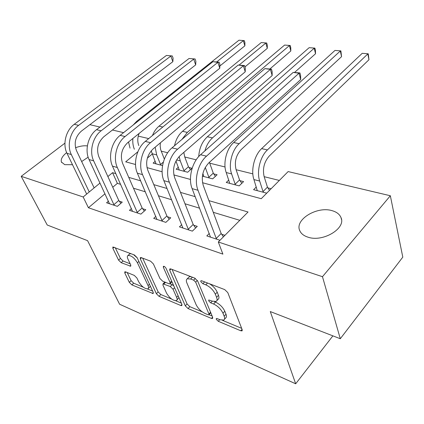 <?xml version="1.0" encoding="UTF-8"?>
<svg xmlns="http://www.w3.org/2000/svg" width="424" height="424" viewBox="0 0 424 424"><rect width="100%" height="100%" fill="white"/><g stroke="black" fill="none" stroke-linecap="round" stroke-linejoin="round"><path stroke-width="0.64" d="M216.261 319.314L218.265 321.286L240.779 330.773L242.035 330.879L242.189 329.708L227.794 292.608L224.725 289.608L201.665 280.768L200.886 280.73L200.796 281.674L202.873 283.714L205.788 284.838C210.097 286.852 213.283 289.979 215.339 294.208L216.59 297.325C217.369 299.371 217.221 300.738 216.145 301.427L212.44 301.188L208.762 299.975L208.677 300.86L210.717 302.863L213.601 304.029C217.862 306.08 220.983 309.149 222.971 313.23L224.174 316.23C224.906 318.143 224.768 319.42 223.761 320.062L220.003 319.754L217.146 318.556L216.341 318.488L216.261 319.314M88.144 157.182L81.657 161.539M72.499 164.713L64.745 164.666L61.427 162.042C60.595 159.254 62.344 156.112 66.669 152.613M331.902 210.617C336.571 211.905 339.603 214.231 341.002 217.602C346.233 228.303 323.035 242.385 308.137 237.217C303.764 235.845 300.939 233.576 299.662 230.418C294.733 219.505 317.035 206.053 331.902 210.617M125.599 271.864L124.794 271.805L124.804 273.04L129.309 282.358L131.875 284.891L153.207 293.578L153.228 292.39L137.132 257.675L134.397 254.978L112.853 246.98L112.869 248.326L118.566 260.113L121.185 262.7L130.719 266.23L130.719 264.947L127.942 259.075C127.121 257.267 127.131 256.085 127.963 255.524C131.149 255.301 134.307 257.723 137.44 262.79L148.061 285.596C148.792 287.244 148.776 288.32 148.013 288.824C144.87 288.998 141.749 286.624 138.653 281.7L136.899 278.001L134.27 275.404L125.599 271.864M202.518 182.728L261.242 198.702L288.14 171.577L390.34 195.75L402.8 257.13L340.292 338.734L270.279 311.561L295.682 383.794L119.605 304.231L87.577 240.662L47.223 225.006L21.2 176.331L64.936 143.153M340.292 338.734L322.473 276.702L218.307 241.998L248.051 212L208.931 200.647M105.014 193.768L88.415 207.739L222.892 254.119L218.307 241.998M88.415 207.739L83.168 196.975L21.2 176.331M185.288 305.837L188.044 308.555L211.444 318.413L212.567 318.509L212.678 317.332L197.642 280.99L194.69 278.091L170.793 268.933L169.807 268.885L169.722 270.231L185.288 305.837L187.085 303.966L189.835 306.674L202.264 311.873M180.863 305.529L159.021 296.328L156.361 293.705L140.317 258.9L140.344 257.553L141.224 257.596L150.6 261.189L153.393 263.94L159.954 278.499L162.71 281.218L169.049 283.762L170.024 283.826L170.088 282.554L163.325 267.258L163.378 266.314C164.305 266.235 165.19 266.903 166.038 268.302L181.933 304.432L180.863 305.529L181.869 305.614L181.933 304.432M239.799 220.321L213.277 212.318M199.635 208.2L185.002 203.78M171.625 199.741L158.454 195.766M145.342 191.807L133.491 188.23M120.628 184.35L117.374 183.364L112.758 187.254M224.921 235.325L221.699 234.287M209.318 233.428L206.801 235.914L220.008 240.281M181.758 224.651L179.426 226.861L192.353 231.138L197.271 226.384L193.715 225.234M155.857 216.373L153.689 218.355L165.848 222.372L170.755 217.809L167.416 216.733M131.467 208.555L129.442 210.336L140.901 214.125L145.798 209.742L142.649 208.719M108.459 201.162L106.567 202.773L117.384 206.35L122.26 202.126L119.287 201.167M279.347 180.444L264.147 176.676M252.831 173.867L236.11 169.722M225.043 166.977L209.695 163.171M196.19 159.827L184.753 156.986M167.676 152.757L161.168 151.14M152.232 154.023L147.367 158.12M271.127 188.733L267.926 187.901M256.324 186.979L253.589 189.687L266.733 193.164M228.817 180.041L226.268 182.453L239.178 185.871L243.593 181.605L240.048 180.688M202.386 176.135L212.684 178.859L217.104 174.752L213.76 173.888M178.382 167.236L176.156 169.192L187.673 172.239L192.093 168.28L188.934 167.464M155.205 161.316L153.117 163.097L162.551 165.593M295.682 383.794L332.882 335.856M390.34 195.75L322.473 276.702M89.872 124.677L99.926 127.052M112.434 130.009L123.58 132.648M138.245 136.115L148.718 138.595M75.493 147.738C80.019 146.073 83.978 145.464 87.371 145.914M137.864 151.766L125.695 161.825L135.521 164.496M146.969 167.613L162.101 171.731M173.845 174.927L190.466 179.447M115.832 173.628L112.561 172.679L107.876 176.548M100.016 183.046L83.168 196.975M195.21 196.667L180.492 192.395M167.051 188.494L153.817 184.652M140.641 180.831L128.742 177.375M117.374 183.364L112.561 172.679M224.444 319.299L225.563 318.064C226.575 317.422 226.718 316.14 225.992 314.226L224.174 316.23M214.629 301.724L215.44 302.047C219.701 304.093 222.817 307.151 224.794 311.227L225.992 314.226M216.855 300.658L217.994 299.434C219.076 298.74 219.229 297.372 218.455 295.327L216.59 297.325M209.62 283.815C213.187 286.094 215.715 288.892 217.215 292.21L218.455 295.327M222.531 320.348L241.659 328.351M172.08 269.425L187.085 303.966M208.99 314.688L212.127 315.997M208.078 314.756L208.857 314.825L208.931 313.993L195.681 282.161L193.625 280.142L190.636 278.992L187.254 278.812C186.168 279.522 186.051 280.932 186.915 283.052L196.095 304.633C198.077 308.566 201.093 311.534 205.142 313.532L208.078 314.756M208.995 314.672L210.786 312.748M190.869 276.628L189.146 276.893L188.5 277.55M181.361 303.128L175.7 300.759M171.593 299.042L160.813 294.537L159.021 296.328M142.681 258.158L158.157 291.919L160.813 294.537M170.199 283.651L172.006 281.865M166.563 293.175C169.743 298.316 173.04 300.775 176.464 300.563C177.264 300.049 177.317 298.973 176.628 297.341L173.045 289.242L170.273 286.513L162.991 283.889L162.943 285.14L166.563 293.175M176.925 300.091L178.912 297.563M173.739 285.803L172.112 284.668L170.273 286.513M170.024 283.826L172.112 284.668M162.991 283.889L164.666 282.23M148.405 288.437L150.372 286.226M137.222 257.872L133.581 254.67M130.783 253.594L129.453 254.14M115.238 247.637L120.411 258.412L123.029 260.993L130.195 263.829M127.184 272.51L131.096 280.646L133.655 283.179L143.323 287.218M147.531 288.983L152.635 291.113M267.438 187.148L264.136 176.644C262.408 168.837 264.12 161.952 269.272 156L368.97 59.726L367.82 53.928L267.422 149.905C260.204 156.498 256.435 171.63 259.673 181.037L263.034 191.558L267.438 187.148L269.51 190.365M362.202 53.329L368.244 53.8L362.202 53.329L261.629 148.638C254.4 155.179 250.658 170.215 253.928 179.58L257.273 190.662M263.527 192.316L263.034 191.558M368.244 53.8L368.97 59.726M216.786 239.216L216.245 238.431L221.164 233.502L203.255 185.41C200.971 176.909 202.847 169.372 208.884 162.805L300.696 79.574L299.047 73.198L206.499 156.165C197.987 163.447 193.847 180.057 198.003 190.275L216.245 238.431M293.185 72.414L299.943 72.933L299.047 73.198L293.185 72.414L200.557 154.733C192.046 161.952 187.938 178.451 192.12 188.616L210.505 237.138M221.164 233.502L223.432 236.831M299.943 72.933L300.6 75.477L300.696 79.574M239.565 179.951L236.099 169.69C234.265 162.079 235.924 155.401 241.086 149.661L341.559 56.657L340.313 50.997L239.141 143.715C231.896 150.059 228.239 164.729 231.621 173.919L235.145 184.196L239.565 179.951L241.791 183.348M334.986 50.43L340.875 50.885L334.986 50.43L233.688 142.522C226.437 148.813 222.807 163.399 226.215 172.547L229.744 183.375M235.633 184.933L235.145 184.196M340.875 50.885L341.559 56.657M209.339 177.974L208.857 177.253L213.283 173.167L209.414 162.323M213.283 173.167L215.397 176.342M202.884 173.48L203.78 176.506M205.269 167.411L208.857 177.253M294.51 72.478L315.541 53.747L314.211 48.219L212.498 137.885C208.979 141.075 206.446 145.406 204.909 150.87M314.894 48.124L309.149 47.679L314.894 48.124L315.424 50.334L315.541 53.747M309.149 47.679L207.357 136.761C202.147 141.669 199.269 148.268 198.729 156.557M184.509 171.402L184.032 170.702L188.457 166.759L184.742 156.959L183.82 152.396M188.457 166.759L190.466 169.738M175.96 161.009L179.257 170.013M179.114 156.562L180.258 160.882L184.032 170.702M269.918 68.932L290.816 50.981L289.412 45.575L187.355 132.383L181.97 139.374M290.202 45.501L284.599 45.066L290.202 45.501L290.763 47.658L290.816 50.981M284.599 45.066L182.5 131.318C178.504 134.821 175.849 139.629 174.529 145.729M188.802 229.962L188.272 229.198L193.19 224.476L174.614 177.534C172.218 169.261 174.036 161.973 180.062 155.661L272.155 75.583L270.411 69.372L177.587 149.2C169.075 156.18 165.074 172.234 169.362 182.198L188.272 229.198M264.878 68.63L271.45 69.138L270.411 69.372L264.878 68.63L172.027 147.859C163.521 154.781 159.546 170.734 163.86 180.645L182.903 228.011M193.19 224.476L195.612 227.985M271.45 69.138L272.144 71.619L272.155 75.583M162.509 221.27L161.984 220.522L166.897 215.991L147.764 170.157C145.284 162.101 147.043 155.036 153.048 148.967L245.226 71.815L243.392 65.762L150.499 142.671C142.008 149.37 138.134 164.91 142.533 174.63L161.984 220.522M238.177 65.063L244.563 65.556L243.392 65.762L238.177 65.063L145.284 141.415C136.798 148.061 132.951 163.505 137.365 173.172L156.959 219.436M166.897 215.991L169.192 219.266M244.563 65.556L245.289 67.972L245.226 71.815M137.752 213.087L137.238 212.36L142.135 207.999L122.552 163.224C119.997 155.375 121.704 148.527 127.672 142.681L219.775 68.253L217.872 62.349L125.064 136.544C116.605 142.983 112.853 158.041 117.337 167.522L137.238 212.36M212.933 61.692L219.15 62.169L217.872 62.349L212.933 61.692L120.162 135.362C111.713 141.754 107.982 156.716 112.487 166.155L132.526 211.359M142.135 207.999L144.314 211.073M219.15 62.169L219.908 64.528L219.775 68.253M164.342 159.106L160.632 149.502L160.161 145.957L160.373 142.835M151.193 150.817L156.053 163.871M161.03 165.19L160.558 164.501L163.341 162.111M155.163 147.197L156.679 154.903L160.558 164.501M244.966 66.897L267.29 48.347L265.816 43.062L239.025 65.105M266.707 43.004L261.232 42.575L266.707 43.004L267.29 45.114L267.29 48.347M261.232 42.575L158.989 126.172C156.186 128.504 154.007 131.62 152.449 135.526M114.411 205.37L113.902 204.66L118.778 200.462L98.824 156.7C96.211 149.047 97.87 142.406 103.795 136.767L195.687 64.883L193.715 59.122L101.14 130.783C92.729 136.978 89.082 151.58 93.64 160.839L113.902 204.66M189.04 58.501L195.098 58.968L189.04 58.501L96.524 129.67C88.123 135.823 84.498 150.334 89.072 159.551L109.477 203.737M118.778 200.462L120.851 203.35M195.098 58.968L195.877 61.268L195.687 64.883M138.823 145.575C137.355 141.754 137.45 137.71 139.104 133.443M219.855 65.99L244.871 45.84L243.339 40.672L216.749 61.888M244.314 40.619L238.972 40.206L244.314 40.619L244.929 42.686L244.871 45.84M238.972 40.206L136.729 121.301L133.162 125.038M128.53 141.987L130.036 148.14M132.882 138.473C132.532 142.416 133.025 146.004 134.36 149.237M94.139 187.906L76.458 150.552C73.797 143.089 75.403 136.634 81.286 131.191L172.849 61.692L170.83 56.063L78.594 125.35C70.236 131.323 66.695 145.496 71.312 154.543L89.252 191.945M166.393 55.475L172.292 55.931L166.393 55.475L74.242 124.301C65.89 130.232 62.376 144.319 66.997 153.324L86.676 194.07M172.292 55.931L173.098 58.173L172.849 61.692M219.754 319.648L218.265 321.286M204.622 281.902L202.873 283.714M212.329 301.141L210.717 302.863M224.794 311.227L222.971 313.23M215.44 302.047L213.601 304.029M217.215 292.21L215.339 294.208M207.532 283.015L205.788 284.838M242.04 329.331L240.779 330.773M170.973 269.002L169.722 270.231M212.604 317.147L211.444 318.413M189.835 306.674L188.044 308.555M210.569 312.223L208.931 313.993M197.361 280.439L195.681 282.161M195.321 278.409L193.625 280.142M192.385 277.211L190.636 278.992M158.157 291.919L156.361 293.705M141.563 257.728L140.317 258.9M171.63 281.011L170.088 282.554M164.199 266.41L163.325 267.258M178.133 295.798L176.628 297.341M174.571 287.705L173.045 289.242M165.546 282.358L163.94 283.953M149.449 284.234L148.061 285.596M138.876 261.433L137.44 262.79M130.852 265.27L129.887 266.177M123.029 260.993L121.185 262.7M120.411 258.412L118.566 260.113M114.109 247.203L112.869 248.326M153.287 292.528L152.311 293.498M133.655 283.179L131.875 284.891M131.096 280.646L129.309 282.358M125.917 271.991L124.804 273.04M259.673 181.037L253.928 179.58M267.422 149.905L261.629 148.638M198.003 190.275L192.12 188.616M206.499 156.165L200.557 154.733M231.621 173.919L226.215 172.547M239.141 143.715L233.688 142.522M212.498 137.885L207.357 136.761M180.258 160.882L176.548 159.943M187.355 132.383L182.5 131.318M169.362 182.198L163.86 180.645M177.587 149.2L172.027 147.859M142.533 174.63L137.365 173.172M150.499 142.671L145.284 141.415M117.337 167.522L112.487 166.155M125.064 136.544L120.162 135.362M156.679 154.903L152.121 153.742M162.811 127.009L158.989 126.172M93.64 160.839L89.072 159.551M101.14 130.783L96.524 129.67M137.625 121.497L136.729 121.301M71.312 154.543L66.997 153.324M78.594 125.35L74.242 124.301M341.002 217.602L341.484 219.51M61.427 162.042L61.681 162.556M242.263 330.614L242.035 330.879M189.146 276.893L187.254 278.812M129.845 253.785L127.963 255.524"/></g></svg>
